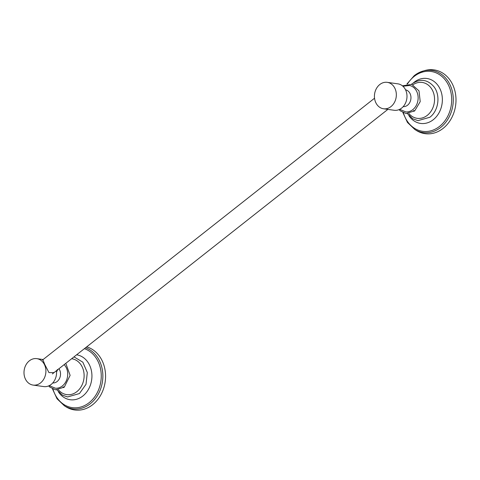 <?xml version="1.0" encoding="UTF-8"?>
<svg xmlns="http://www.w3.org/2000/svg" width="480" height="480" viewBox="0 0 480 480"><rect width="100%" height="100%" fill="white"/><g stroke="black" fill="none" stroke-linecap="round" stroke-linejoin="round"><path stroke-width="0.72" d="M394.806 88.134A13.344 10.908 -82 0 0 387.246 82.344A13.344 10.908 -82 0 0 376.356 88.644A13.344 10.908 -82 0 0 375.966 102.984A13.344 10.908 98 0 0 383.526 108.774A13.344 10.908 98 0 0 394.41 102.474A13.344 10.908 98 0 0 394.806 88.134M383.526 108.774L394.176 110.274A13.344 10.908 98 0 0 405.06 103.974A13.344 10.908 98 0 0 405.456 89.628A13.344 10.908 -82 0 0 397.896 83.844L387.246 82.344M405.546 89.814A8.514 6.954 98 0 1 409.986 93.438A8.514 6.954 98 0 1 409.842 102.384A8.514 6.954 98 0 1 403.176 106.644M402.93 86.268L409.5 85.488A13.344 10.908 -82 0 1 417.996 95.754A13.344 10.908 -82 0 1 412.782 109.662A13.344 10.908 98 0 1 405.78 111.894L399.684 109.332M414.756 110.778L413.496 110.598C413.49 111.414 413.91 111.474 414.756 110.778L420.21 101.622L418.998 90.87L411.756 84.354L402.426 85.836M399.078 109.608L400.26 110.814L406.068 113.514L414.726 110.82M408.882 113.514A18.114 14.802 98 0 0 427.284 115.362A18.114 14.802 -82 0 0 432.702 90.792A18.114 14.802 -82 0 0 412.92 84.786M406.914 84.042L414.258 75.618L423.036 71.064L424.932 70.53A32.208 26.322 -82 0 1 454.344 88.92A32.208 26.322 -82 0 1 443.07 128.412A32.208 26.322 98 0 1 416.49 130.53L414.816 129.492A31.362 25.626 -82 0 0 440.7 127.428A31.362 25.626 -82 0 0 451.674 88.974A31.362 25.626 -82 0 0 423.036 71.064L423.036 71.064A31.362 25.626 -82 0 0 414.384 75.558M25.53 379.29A13.344 10.908 -82 0 0 33.09 385.08A13.344 10.908 -82 0 0 43.98 378.774A13.344 10.908 -82 0 0 44.37 364.434A13.344 10.908 98 0 0 36.81 358.644A13.344 10.908 98 0 0 25.926 364.95A13.344 10.908 98 0 0 25.53 379.29M33.09 385.08L43.74 386.58A13.344 10.908 -82 0 0 56.448 370.71M42.876 359.73L44.772 364.488L48.96 372.594L54.06 372.594M56.112 371.088L56.976 371.268L57.378 369.438M58.95 368.736A8.514 6.954 98 0 1 59.556 369.744A8.514 6.954 98 0 1 59.412 378.684A8.514 6.954 98 0 1 52.746 382.95M56.502 371.256L56.976 371.268M64.152 364.632A13.344 10.908 -82 0 1 62.352 385.968A13.344 10.908 98 0 1 55.35 388.2L49.254 385.638M64.326 387.084L63.06 386.904C63.06 387.72 63.48 387.78 64.326 387.084L70.116 375.36L65.808 363.33M48.648 385.914L49.83 387.114L55.638 389.82L64.296 387.126M58.446 389.814A18.114 14.802 98 0 0 76.848 391.668A18.114 14.802 -82 0 0 83.862 372.33A18.114 14.802 -82 0 0 71.634 358.734M86.7 346.854A32.208 26.322 -82 0 1 105.372 372.366A32.208 26.322 -82 0 1 92.634 404.712A32.208 26.322 98 0 1 66.054 406.836L64.386 405.798A31.362 25.626 -82 0 0 90.264 403.734A31.362 25.626 -82 0 0 102.732 372.918A31.362 25.626 -82 0 0 85.578 347.742M57.318 370.272L57.336 370.008A1.686 0.738 -128.3 0 1 56.85 370.434A1.686 0.738 -128.3 0 1 56.802 370.428M56.472 370.95L57.336 370.152A1.77 0.78 -128.3 0 1 56.826 370.554A1.77 0.78 -128.3 0 1 56.688 370.518M57.342 370.506L56.934 371.184A2.232 0.978 -128.3 0 1 56.496 371.142M56.592 370.596L57.162 370.494M403.41 112.794A30.222 24.696 -82 0 0 439.548 126.39A30.222 24.696 -82 0 0 448.2 84.576A30.222 24.696 -82 0 0 414.186 76.404A30.222 24.696 -82 0 0 407.466 83.964M408.858 115.56A22.686 18.54 -82 0 0 433.254 119.718A22.686 18.54 -82 0 0 439.752 88.332A22.686 18.54 -82 0 0 414.216 82.194A22.686 18.54 -82 0 0 413.466 82.812M52.974 389.1A30.222 24.696 -82 0 0 89.118 402.696A30.222 24.696 -82 0 0 101.118 372.876A30.222 24.696 -82 0 0 84.396 348.672M58.428 391.86A22.686 18.54 -82 0 0 82.824 396.024A22.686 18.54 -82 0 0 91.638 371.994A22.686 18.54 -82 0 0 76.608 354.81M52.362 373.926L387.876 109.386M42.468 360.054L374.544 98.226M407.352 113.604L412.836 118.83L418.002 120.642L429.876 117.252C438.606 110.754 440.688 95.286 433.962 86.754C427.494 79.356 420.168 78.396 411.978 83.874L411.48 84.276M402.9 112.566L407.454 122.448L414.816 129.492M43.128 359.532L36.81 358.644M56.922 389.91L62.406 395.13L67.572 396.942L79.44 393.552L86.028 384.288L87.312 372.516L82.842 362.19L73.986 356.88M52.464 388.872L57.018 398.748L64.386 405.798"/></g></svg>
